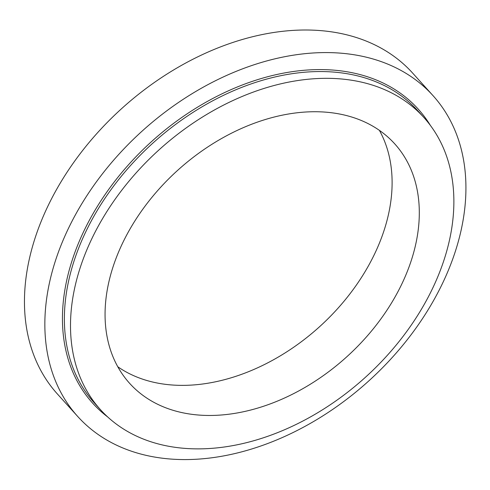 <?xml version="1.0" encoding="UTF-8"?>
<svg xmlns="http://www.w3.org/2000/svg" width="490" height="490" viewBox="0 0 490 490"><rect width="100%" height="100%" fill="white"/><g stroke="black" fill="none" stroke-linecap="round" stroke-linejoin="round"><path stroke-width="0.73" d="M77.781 416.549L57.391 393.978A239.365 168.664 -42.1 0 1 121.918 108.364A239.365 168.664 -42.1 0 1 412.598 73.035L432.988 95.605A239.365 168.664 -42.1 0 1 405.904 341.432A239.365 168.664 -42.1 0 1 146.265 455.388A239.365 168.664 -42.1 0 1 77.781 416.549A239.365 168.664 -42.1 0 1 142.314 130.934A239.365 168.664 -42.1 0 1 432.988 95.605M162.839 445.061A217.928 153.56 -42.1 0 1 100.487 409.701A217.928 153.56 -42.1 0 1 159.238 149.664A217.928 153.56 -42.1 0 1 423.881 117.496A217.928 153.56 -42.1 0 1 399.221 341.316A217.928 153.56 -42.1 0 1 162.839 445.061M180.755 412.341A178.63 125.869 -42.1 0 1 129.642 383.358A178.63 125.869 -42.1 0 1 177.803 170.208A178.63 125.869 -42.1 0 1 394.726 143.846A178.63 125.869 -42.1 0 1 374.507 327.302A178.63 125.869 -42.1 0 1 180.755 412.341M379.395 130.365A178.63 125.869 -42.1 0 1 338.069 308.137A178.63 125.869 -42.1 0 1 153.56 382.243A178.63 125.869 -42.1 0 1 117.778 366.747M100.487 409.701L94.368 402.933A217.928 153.56 -42.1 0 1 153.119 142.89A217.928 153.56 -42.1 0 1 417.768 110.728L423.881 117.496M107.702 416.966A219.355 154.564 -42.1 0 1 151.765 141.389A219.355 154.564 -42.1 0 1 430.379 125.416"/></g></svg>
